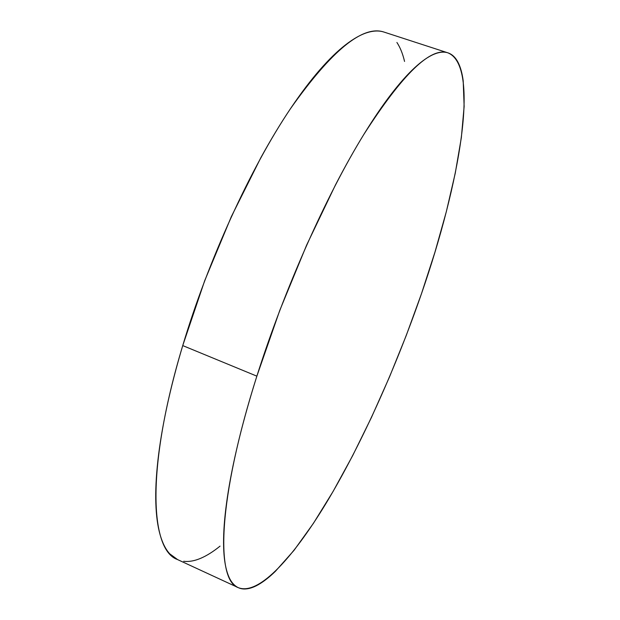 <?xml version="1.0" encoding="UTF-8"?>
<svg xmlns="http://www.w3.org/2000/svg" width="620" height="620" viewBox="0 0 620 620"><rect width="100%" height="100%" fill="white"/><g stroke="black" fill="none" stroke-linecap="round" stroke-linejoin="round"><path stroke-width="0.93" d="M447.958 52.863L384.036 32.085C362.855 24.839 331.63 50.422 290.369 108.841C250.643 167.896 208.219 260.284 182.737 345.588L256.866 376.154C284.107 289.928 326.252 195.486 363.808 134.478C402.605 74.028 430.652 46.826 447.958 52.863C480.601 66.139 459.769 183.621 421.484 293.686C396.296 366.397 363.25 440.401 328.949 498.511C294.926 555.691 259.23 595.975 238.32 587.667C215.698 580.429 217.69 499.263 256.866 376.154L182.737 345.588C146.033 467.341 149.916 549.948 177.305 559.465L238.034 587.535M256.866 376.154C250.046 397.746 244.226 418.283 239.405 437.782C234.608 457.242 230.904 475.098 228.292 491.35C225.696 507.555 224.169 521.808 223.719 534.107C223.278 546.367 223.812 556.543 225.308 564.626C226.819 572.694 229.137 578.716 232.275 582.699C235.414 586.659 239.204 588.752 243.629 588.969C248.054 589.178 252.952 587.752 258.323 584.683C263.694 581.607 269.39 577.143 275.404 571.299L294.019 550.351L313.457 523.28L333.142 491.358L352.625 455.723L371.504 417.322L389.469 377.014L406.224 335.56L421.484 293.686L434.961 252.115L446.338 211.645L455.266 173.15L461.342 137.671L464.14 106.415L463.194 80.794C462.218 73.323 460.513 67.193 458.071 62.411C455.623 57.637 452.391 54.498 448.376 53.002C444.346 51.514 439.518 51.941 433.892 54.281C428.25 56.645 421.84 61.117 414.671 67.719C407.487 74.346 399.652 83.173 391.158 94.209C382.656 105.276 373.697 118.443 364.281 133.703C354.857 149.001 345.255 166.067 335.482 184.9L306.629 245.094L279.775 310.387L256.866 376.154M404.55 61.442C402.768 53.793 400.218 47.461 396.901 42.455M384.075 32.101C379.254 30.489 373.674 30.643 367.35 32.573C360.801 34.573 353.532 38.672 345.518 44.857C337.489 51.073 328.871 59.466 319.656 70.029C310.434 80.639 300.839 93.326 290.873 108.089C280.906 122.9 270.87 139.477 260.78 157.813L231.345 216.613L204.693 280.697L182.737 345.588C176.359 366.947 171.081 387.337 166.904 406.751C162.742 426.134 159.751 443.982 157.93 460.296C156.116 476.571 155.418 490.955 155.845 503.456C156.271 515.918 157.689 526.341 160.1 534.742C162.502 543.105 165.726 549.467 169.756 553.831L177.638 559.62M183.698 561.286C188.968 561.914 194.665 560.899 200.81 558.256C206.948 555.605 213.358 551.56 220.046 546.135"/></g></svg>
